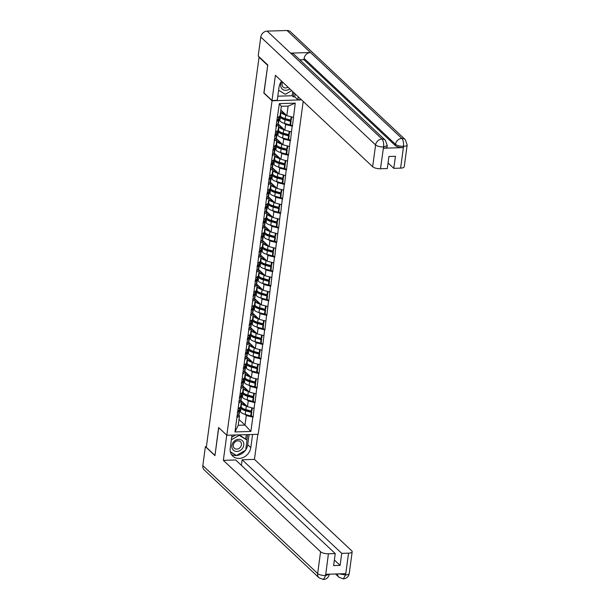 <?xml version="1.0" encoding="UTF-8"?>
<svg xmlns="http://www.w3.org/2000/svg" width="610" height="610" viewBox="0 0 610 610"><rect width="100%" height="100%" fill="white"/><g stroke="black" fill="none" stroke-linecap="round" stroke-linejoin="round"><path stroke-width="0.91" d="M267.737 65.27L263.84 93.071L272.045 100.78L226.821 435.258L258.198 434.289L303.2 101.443M272.045 100.78L301.531 99.872M280.844 110.036L286.83 115.664L288.118 106.102L295.278 103.128L279.357 103.624L275.964 126.712L278.861 124.73L277.863 123.8M295.278 103.128L292.426 126.209L290.635 124.524M284.382 123.35L285.625 124.524L292.426 126.209M292.152 126.217L290.459 140.757L288.667 139.072M282.415 137.906L283.658 139.072L290.459 140.757M290.185 140.765L288.492 155.306L286.7 153.621M280.447 152.454L281.69 153.621L288.492 155.306M288.217 155.321L286.525 169.862L284.733 168.177M278.48 167.003L279.723 168.177L286.525 169.862M286.25 169.87L284.557 184.411L282.765 182.725M276.513 181.551L277.756 182.725L284.557 184.411M284.283 184.418L282.59 198.959L280.798 197.274M274.546 196.107L275.789 197.274L282.59 198.959M282.316 198.967L280.623 213.508L278.831 211.822L279.342 208.216L278.739 208.62L278.252 212.211L278.861 211.807M272.579 210.656L273.821 211.822L280.623 213.508M280.348 213.523L278.656 228.064L276.864 226.379M270.611 225.204L271.854 226.379L278.656 228.064M278.381 228.071L276.688 242.612L274.896 240.927M268.644 239.76L269.887 240.927L276.688 242.612M276.414 242.62L274.721 257.161L272.929 255.476M266.677 254.309L267.92 255.476L274.721 257.161M274.447 257.168L272.754 271.709L270.962 270.024M264.709 268.858L265.952 270.024L272.754 271.709M272.479 271.724L270.787 286.265L268.995 284.58L269.506 280.974L268.903 281.378L268.415 284.969L269.025 284.565M262.742 283.406L263.985 284.58L270.787 286.265M270.512 286.273L268.819 300.814L267.027 299.129M260.775 297.962L262.018 299.129L268.819 300.814M268.545 300.821L266.852 315.362L265.06 313.677M258.808 312.511L260.051 313.677L266.852 315.362M266.578 315.37L264.885 329.918L263.093 328.233M256.84 327.059L258.083 328.226L264.885 329.918M264.61 329.926L262.918 344.467L261.126 342.782M254.873 341.608L256.116 342.782L262.918 344.467M262.643 344.475L260.95 359.015L259.159 357.33M252.906 356.164L254.149 357.33L260.95 359.015M260.676 359.023L258.983 373.564L257.191 371.879M250.939 370.712L252.182 371.879L258.983 373.564M258.709 373.572L257.016 388.12L255.224 386.435M248.971 385.261L250.214 386.427L257.016 388.12M256.741 388.128L255.049 402.669L253.257 400.983M247.004 399.809L248.247 400.983L255.049 402.669M254.774 402.676L253.081 417.217L251.289 415.532M245.037 414.365L246.28 415.532L253.081 417.217M252.807 417.225L250.885 431.453L234.964 431.941L236.893 417.713L239.509 415.738L238.518 414.808M276.238 126.705L236.893 417.713M277.954 123.723L284.862 130.212L285.625 124.524M278.861 124.73L278.091 130.418L275.468 132.393M284.862 130.212L291.389 131.905M275.987 138.272L282.895 144.761L283.658 139.072M274.271 141.253L276.894 139.278L275.895 138.348M276.894 139.278L276.124 144.966L273.501 146.949M282.895 144.761L289.422 146.453M274.02 152.82L280.928 159.309L281.69 153.621M272.304 155.809L274.927 153.834L273.928 152.897M274.927 153.834L274.157 159.523L271.534 161.498M280.928 159.309L287.455 161.009M272.052 167.369L278.961 173.865L279.723 168.177M270.337 170.358L272.96 168.383L271.961 167.445M272.96 168.383L272.19 174.071L269.567 176.046M278.961 173.865L285.488 175.558M270.085 181.925L276.993 188.414L277.756 182.725M268.369 184.906L270.985 182.931L269.994 182.001M270.985 182.931L270.222 188.62L267.599 190.594M276.993 188.414L283.52 190.106M268.118 196.473L275.026 202.962L275.789 197.274M266.402 199.455L269.018 197.48L268.026 196.55M269.018 197.48L268.255 203.176L265.632 205.151M275.026 202.962L281.553 204.655M266.151 211.022L273.059 217.511L273.821 211.822M264.435 214.011L267.05 212.036L266.059 211.098M267.05 212.036L266.288 217.724L263.665 219.699M273.059 217.511L279.586 219.211M264.183 225.578L271.084 232.067L271.854 226.379M262.468 228.559L265.083 226.585L264.092 225.647M265.083 226.585L264.321 232.273L261.698 234.248M271.084 232.067L277.619 233.76M262.216 240.126L269.117 246.615L269.887 240.927M260.5 243.108L263.116 241.133L262.125 240.203M263.116 241.133L262.353 246.821L259.73 248.796M269.117 246.615L275.651 248.308M260.249 254.675L267.149 261.164L267.92 255.476M258.533 257.664L261.149 255.681L260.157 254.751M261.149 255.681L260.386 261.377L257.763 263.352M267.149 261.164L273.684 262.864M258.282 269.223L265.182 275.72L265.952 270.024M256.566 272.212L259.181 270.238L258.19 269.3M259.181 270.238L258.419 275.926L255.796 277.901M265.182 275.72L271.717 277.413M256.314 283.78L263.215 290.268L263.985 284.58M254.599 286.761L257.214 284.786L256.223 283.848M257.214 284.786L256.452 290.474L253.829 292.449M263.215 290.268L269.75 291.961M254.347 298.328L261.248 304.817L262.018 299.129M252.631 301.31L255.247 299.335L254.256 298.404M255.247 299.335L254.484 305.023L251.861 306.998M261.248 304.817L267.782 306.51M252.38 312.877L259.281 319.365L260.051 313.677M250.664 315.866L253.28 313.883L252.288 312.953M253.28 313.883L252.517 319.579L249.894 321.554M259.281 319.365L265.808 321.066M250.413 327.425L257.313 333.922L258.083 328.226M248.697 330.414L251.312 328.439L250.321 327.501M251.312 328.439L250.55 334.127L247.927 336.102M257.313 333.922L263.84 335.614M248.445 341.981L255.346 348.47L256.116 342.782M246.73 344.963L249.345 342.988L248.354 342.058M249.345 342.988L248.583 348.676L245.96 350.651M255.346 348.47L261.873 350.163M246.478 356.53L253.379 363.019L254.149 357.33M244.762 359.511L247.378 357.536L246.387 356.606M247.378 357.536L246.615 363.224L243.992 365.207M253.379 363.019L259.906 364.711M244.511 371.078L251.412 377.567L252.182 371.879M242.795 374.067L245.411 372.085L244.419 371.154M245.411 372.085L244.648 377.781L242.025 379.755M251.412 377.567L257.938 379.267M242.544 385.627L249.444 392.123L250.214 386.427M240.828 388.616L243.443 386.641L242.452 385.703M243.443 386.641L242.681 392.329L240.058 394.304M249.444 392.123L255.971 393.816M240.576 400.183L247.477 406.672L248.247 400.983M238.861 403.164L241.476 401.189L240.485 400.259M241.476 401.189L240.706 406.878L238.091 408.853M247.477 406.672L254.004 408.364M239.006 419.474L244.991 425.094L246.28 415.532M239.509 415.738L238.22 425.3L244.991 425.094L250.885 431.453M234.964 431.941L238.22 425.3M226.821 435.258L218.616 427.549L214.994 455.342M214.857 455.342L206.31 447.305L259.044 57.241L267.599 65.278M259.509 57.226L259.044 57.241M288.118 106.102L281.347 106.308L280.059 115.87L277.436 117.844M286.83 115.664L293.357 117.356M279.357 103.624L281.347 106.308M245.632 410.21L244.541 409.188M247.599 395.661L246.509 394.639M249.566 381.113L248.476 380.091M251.533 366.564L250.443 365.542M253.501 352.008L252.41 350.986M255.468 337.46L254.378 336.438M257.435 322.911L256.345 321.889M259.402 308.363L258.312 307.341M261.37 293.806L260.279 292.785M263.337 279.258L262.247 278.236M265.304 264.709L264.214 263.688M267.271 250.153L266.181 249.132M269.239 235.605L268.148 234.583M271.206 221.056L270.116 220.035M273.173 206.508L272.083 205.486M275.14 191.952L274.05 190.93M277.108 177.403L276.017 176.381M279.075 162.855L277.985 161.833M281.042 148.306L279.952 147.284M283.01 133.75L281.919 132.728M284.977 119.202L283.886 118.18M240.805 406.161L241.148 406.908A8.22 2.837 7.7 0 0 241.69 407.625A8.22 2.837 7.7 0 0 245.876 409.615L251.358 411.117L251.808 407.793M241.293 402.57L241.629 403.317A8.22 2.837 7.7 0 0 242.178 404.033A8.22 2.837 7.7 0 0 246.364 406.024L246.966 406.184M242.437 401.929L243.1 403.408A6.718 2.318 7.7 0 0 243.55 403.995A6.718 2.318 7.7 0 0 246.059 405.337M239.692 409.943L240.492 411.712A8.22 2.837 7.7 0 0 241.041 412.429A8.22 2.837 7.7 0 0 245.228 414.419L250.71 415.921L251.198 412.329L251.8 411.925L246.318 410.423A6.718 2.318 7.7 0 1 242.894 408.791A6.718 2.318 7.7 0 1 242.452 408.212L242.452 408.212M240.492 407.045L240.981 408.12A8.22 2.837 7.7 0 0 241.522 408.837A8.22 2.837 7.7 0 0 245.716 410.827L251.198 412.329M239.7 410.248L239.212 413.839A8.22 2.837 -172.3 0 1 238.739 414.617L239.227 411.026A8.22 2.837 7.7 0 0 239.7 410.248A8.22 2.837 7.7 0 0 239.593 409.615M239.227 411.026L237.298 412.673M238.739 414.617L236.81 416.264M250.71 415.921L251.312 415.517L251.8 411.925M251.358 411.117L251.968 410.713L252.342 407.93M237.465 411.46L239.394 409.813A8.22 2.837 7.7 0 0 239.867 409.036L240.096 407.343M242.772 391.612L243.115 392.36A8.22 2.837 7.7 0 0 243.657 393.076A8.22 2.837 7.7 0 0 247.843 395.059L253.325 396.569L253.775 393.244M243.26 388.021L243.596 388.768A8.22 2.837 7.7 0 0 244.145 389.485A8.22 2.837 7.7 0 0 248.331 391.467L248.933 391.635M244.404 387.38L245.067 388.86A6.718 2.318 7.7 0 0 245.517 389.439A6.718 2.318 7.7 0 0 248.026 390.781M241.659 395.387L242.46 397.163A8.22 2.837 7.7 0 0 243.009 397.88A8.22 2.837 7.7 0 0 247.195 399.863L252.677 401.372L253.165 397.781L253.768 397.377L248.285 395.867A6.718 2.318 7.7 0 1 244.862 394.243A6.718 2.318 7.7 0 1 244.419 393.663L244.419 393.648M242.46 392.489L242.948 393.572A8.22 2.837 7.7 0 0 243.489 394.289A8.22 2.837 7.7 0 0 247.683 396.271L253.165 397.781M241.667 395.692L241.179 399.283A8.22 2.837 -172.3 0 1 240.706 400.068L241.194 396.477A8.22 2.837 7.7 0 0 241.667 395.692A8.22 2.837 7.7 0 0 241.56 395.066M241.194 396.477L239.265 398.124M240.706 400.068L238.777 401.716M252.677 401.372L253.28 400.968L253.768 397.377M253.325 396.569L253.935 396.164L254.309 393.381M239.433 396.912L241.362 395.265A8.22 2.837 7.7 0 0 241.834 394.479L242.063 392.794M244.74 377.056L245.083 377.811A8.22 2.837 7.7 0 0 245.624 378.52A8.22 2.837 7.7 0 0 249.81 380.51L255.293 382.02L255.742 378.696M245.228 373.472L245.563 374.22A8.22 2.837 7.7 0 0 246.112 374.937A8.22 2.837 7.7 0 0 250.298 376.919L250.901 377.087M246.371 372.824L247.035 374.304A6.718 2.318 7.7 0 0 247.485 374.891A6.718 2.318 7.7 0 0 249.993 376.233M243.626 380.838L244.427 382.615A8.22 2.837 7.7 0 0 244.976 383.324A8.22 2.837 7.7 0 0 249.162 385.314L254.644 386.824L255.132 383.233L255.735 382.821L250.252 381.319A6.718 2.318 7.7 0 1 246.829 379.694A6.718 2.318 7.7 0 1 246.387 379.107L246.387 379.107M244.427 377.941L244.915 379.023A8.22 2.837 7.7 0 0 245.456 379.733A8.22 2.837 7.7 0 0 249.65 381.723L255.132 383.233M243.634 381.143L243.146 384.735A8.22 2.837 -172.3 0 1 242.673 385.512L243.161 381.921A8.22 2.837 7.7 0 0 243.634 381.143A8.22 2.837 7.7 0 0 243.527 380.51M243.161 381.921L241.232 383.568M242.673 385.512L240.744 387.159M254.644 386.824L255.247 386.412L255.735 382.821M255.293 382.02L255.903 381.608L256.276 378.833M241.4 382.356L243.329 380.709A8.22 2.837 7.7 0 0 243.802 379.931L244.03 378.246M246.707 362.508L247.05 363.255A8.22 2.837 7.7 0 0 247.591 363.972A8.22 2.837 7.7 0 0 251.777 365.962L257.26 367.464L257.71 364.147M247.195 358.916L247.53 359.671A8.22 2.837 7.7 0 0 248.079 360.38A8.22 2.837 7.7 0 0 252.265 362.37L252.868 362.538M248.339 358.276L249.002 359.755A6.718 2.318 7.7 0 0 249.452 360.342A6.718 2.318 7.7 0 0 251.96 361.684M245.594 366.29L246.394 368.059A8.22 2.837 7.7 0 0 246.943 368.775A8.22 2.837 7.7 0 0 251.129 370.766L256.612 372.268L257.1 368.676L257.702 368.272L252.22 366.77A6.718 2.318 7.7 0 1 248.796 365.146A6.718 2.318 7.7 0 1 248.354 364.559L248.354 364.559M246.394 363.392L246.882 364.467A8.22 2.837 7.7 0 0 247.424 365.184A8.22 2.837 7.7 0 0 251.617 367.174L257.1 368.676M245.601 366.595L245.113 370.186A8.22 2.837 -172.3 0 1 244.64 370.964L245.129 367.373A8.22 2.837 7.7 0 0 245.601 366.595A8.22 2.837 7.7 0 0 245.494 365.962M245.129 367.373L243.199 369.019M244.64 370.964L242.711 372.611M256.612 372.268L257.222 371.864L257.702 368.272M257.26 367.464L257.87 367.06L258.243 364.284M243.367 367.807L245.296 366.16A8.22 2.837 7.7 0 0 245.769 365.382L245.998 363.69M248.674 347.959L249.017 348.706A8.22 2.837 7.7 0 0 249.559 349.423A8.22 2.837 7.7 0 0 253.745 351.413L259.227 352.915L259.677 349.591M249.162 344.368L249.498 345.115A8.22 2.837 7.7 0 0 250.047 345.832A8.22 2.837 7.7 0 0 254.233 347.822L254.835 347.982M250.306 343.727L250.969 345.207A6.718 2.318 7.7 0 0 251.419 345.786A6.718 2.318 7.7 0 0 253.928 347.136M247.561 351.741L248.362 353.51A8.22 2.837 7.7 0 0 248.91 354.227A8.22 2.837 7.7 0 0 253.097 356.217L258.579 357.719L259.067 354.128L259.669 353.724L254.187 352.214A6.718 2.318 7.7 0 1 250.763 350.59A6.718 2.318 7.7 0 1 250.321 350.01L250.321 350.003M248.362 348.844L248.85 349.919A8.22 2.837 7.7 0 0 249.391 350.636A8.22 2.837 7.7 0 0 253.585 352.626L259.067 354.128M247.569 352.046L247.081 355.638A8.22 2.837 -172.3 0 1 246.608 356.415L247.096 352.824A8.22 2.837 7.7 0 0 247.569 352.046A8.22 2.837 7.7 0 0 247.462 351.413M247.096 352.824L245.167 354.471M246.608 356.415L244.679 358.062M258.579 357.719L259.189 357.315L259.669 353.724M259.227 352.915L259.837 352.511L260.211 349.728M245.334 353.259L247.263 351.612A8.22 2.837 7.7 0 0 247.736 350.834L247.965 349.141M250.641 333.411L250.984 334.158A8.22 2.837 7.7 0 0 251.526 334.875A8.22 2.837 7.7 0 0 255.712 336.857L261.194 338.367L261.644 335.042M251.129 329.819L251.465 330.567A8.22 2.837 7.7 0 0 252.014 331.283A8.22 2.837 7.7 0 0 256.2 333.266L256.802 333.434M252.273 329.179L252.936 330.658A6.718 2.318 7.7 0 0 253.386 331.238A6.718 2.318 7.7 0 0 255.895 332.58M249.528 337.185L250.336 338.962A8.22 2.837 7.7 0 0 250.878 339.678A8.22 2.837 7.7 0 0 255.064 341.661L260.546 343.171L261.034 339.579L261.637 339.175L256.154 337.665A6.718 2.318 7.7 0 1 252.731 336.041A6.718 2.318 7.7 0 1 252.288 335.462L252.288 335.462M250.329 334.288L250.817 335.37A8.22 2.837 7.7 0 0 251.358 336.087A8.22 2.837 7.7 0 0 255.552 338.07L261.034 339.579M249.536 337.49L249.048 341.081A8.22 2.837 -172.3 0 1 248.575 341.867L249.063 338.275A8.22 2.837 7.7 0 0 249.536 337.49A8.22 2.837 7.7 0 0 249.429 336.857M249.063 338.275L247.134 339.923M248.575 341.867L246.646 343.514M260.546 343.171L261.156 342.767L261.637 339.175M261.194 338.367L261.804 337.963L262.178 335.18M247.302 338.71L249.231 337.063A8.22 2.837 7.7 0 0 249.703 336.278L249.932 334.593M242.559 448.266A6.519 5.505 133.2 0 0 241.499 440.054A6.519 5.505 133.2 0 0 233.073 442.524A6.519 5.505 133.2 0 0 234.133 450.737A6.519 5.505 133.2 0 0 242.559 448.266M240.599 446.924A4.461 3.774 133.2 0 0 240.409 441.709A4.461 3.774 133.2 0 0 234.11 442.997A4.461 3.774 133.2 0 0 234.301 448.213A4.461 3.774 133.2 0 0 240.599 446.924M231.708 437.248L235.651 434.983M239.295 434.869L247.05 440.1L245.693 450.165L236.459 455.464L230.344 451.758M231.358 439.81L239.181 435.326L247.05 440.1M238.716 434.892L239.181 435.326M291.702 90.631L285.282 94.314L278.617 90.272M281.881 81.404A6.519 5.505 133.2 0 0 282.186 88.991A6.519 5.505 133.2 0 0 289.773 88.824M282.72 82.19A4.461 3.774 133.2 0 0 283.131 87.062A4.461 3.774 133.2 0 0 288.012 87.169M231.998 435.098L230.222 448.243A11.277 9.531 133.2 0 0 232.784 456.15A11.277 9.531 133.2 0 0 243.558 457.309A11.277 9.531 133.2 0 0 250.802 447.61L252.586 434.465M226.745 435.189L223.344 460.344L235.651 459.963L335.241 553.567L328.424 553.773L325.565 575.688L325.877 574.284L345.55 573.682L345.611 574.933L348.554 553.156A6.016 2.074 7.7 0 0 352.176 551.76A6.016 2.074 7.7 0 0 351.703 550.784L254.454 459.391L242.147 459.765L241.392 465.361M257.839 434.305L254.454 459.391M223.344 460.344L320.593 551.737A6.016 2.074 7.7 0 0 328.424 553.773M325.709 575.543L329.324 574.178C328.676 577.342 326.716 579.126 323.452 579.5L319.053 577.838L204.228 469.929A6.169 5.215 -46.8 0 1 202.825 465.605L205.387 446.627L206.401 446.596M335.241 553.567L333.617 565.6L340.113 565.394L341.737 553.361L348.554 553.156M341.737 553.361L242.147 459.765M205.387 446.627L214.956 455.617L218.738 427.663M340.113 565.394L334.371 560.003M231.434 454.496A11.277 9.531 133.2 0 0 245.388 450.34M245.731 449.852A11.277 9.531 133.2 0 0 247.721 444.713L250.802 447.61M249.093 434.572L247.721 444.713M246.905 439.955L247.629 434.617M230.405 452.018L236.207 455.312M245.731 438.857L246.303 434.655M235.361 454.801L236.024 455.418M323.452 579.5L325.557 575.695M337.498 573.926A6.169 5.215 -46.8 0 0 338.954 577.228L343.3 578.89L345.451 575.077M281.614 81.153A11.277 9.531 133.2 0 0 279.052 87.093L277.26 100.337L271.999 100.498L275.4 75.312L372.649 166.713L375.6 144.936L260.775 37.019L258.205 55.998L267.775 64.995L263.993 92.972L271.999 100.498M298.237 96.776L297.84 99.704L301.241 99.598M277.817 96.189L292.121 95.747L293.296 96.853L294.76 96.807L297.84 99.704M400.61 168.124L403.553 146.347A6.016 2.074 -172.3 0 0 407.175 144.951L404.232 166.728A6.016 2.074 -172.3 0 1 400.61 168.124L393.793 168.337L388.059 162.939M260.775 37.019A6.169 5.215 -46.8 0 1 267.172 31.11L290.604 53.131A6.169 5.215 -46.8 0 1 294.012 54.374L385.398 140.269A6.169 5.215 -46.8 0 0 381.997 139.027C383.354 140.689 383.881 143.289 383.583 146.819L380.487 168.749A6.016 2.074 -172.3 0 1 372.649 166.713M383.484 148.215L383.659 146.957L387.274 145.561L387.106 146.819A6.016 2.074 -172.3 0 1 383.484 148.215L403.157 147.612A6.016 2.074 -172.3 0 1 395.326 145.576L303.933 59.688L304.108 58.43A6.169 5.215 -46.8 0 1 310.459 52.521L287.028 30.5L267.172 31.11M287.028 30.5A6.169 5.215 -46.8 0 1 290.474 31.743L405.299 139.652A6.169 5.215 -46.8 0 0 401.853 138.417C403.21 140.087 403.751 142.687 403.484 146.202L403.157 147.612M395.326 145.576L395.493 144.318A6.169 5.215 -46.8 0 1 401.853 138.417L310.459 52.521L290.604 53.131L381.997 139.027A6.169 5.215 -46.8 0 0 375.6 144.936A6.016 2.074 7.7 0 0 383.431 146.964M393.793 168.337L395.425 156.305L388.928 156.503L387.297 168.535L380.487 168.749M303.933 59.688L299.8 59.818M295.156 93.879L294.76 96.807M293.296 96.853L293.86 92.667M292.121 95.747L292.686 91.561M304.108 58.43L395.493 144.318C397.156 145.607 399.763 146.286 403.324 146.354M252.609 318.855L252.952 319.61A8.22 2.837 7.7 0 0 253.493 320.319A8.22 2.837 7.7 0 0 257.679 322.309L263.162 323.818L263.611 320.494M253.097 315.263L253.432 316.018A8.22 2.837 7.7 0 0 253.981 316.727A8.22 2.837 7.7 0 0 258.167 318.717L258.77 318.885M254.24 314.623L254.904 316.102A6.718 2.318 7.7 0 0 255.354 316.689A6.718 2.318 7.7 0 0 257.862 318.031M251.495 322.637L252.304 324.413A8.22 2.837 7.7 0 0 252.845 325.122A8.22 2.837 7.7 0 0 257.031 327.112L262.513 328.622L263.002 325.031L263.604 324.619L258.121 323.117A6.718 2.318 7.7 0 1 254.698 321.493A6.718 2.318 7.7 0 1 254.256 320.906L254.256 320.906M252.296 319.739L252.784 320.822A8.22 2.837 7.7 0 0 253.325 321.531A8.22 2.837 7.7 0 0 257.519 323.521L263.002 325.031M251.503 322.942L251.015 326.533A8.22 2.837 -172.3 0 1 250.542 327.311L251.03 323.719A8.22 2.837 7.7 0 0 251.503 322.942A8.22 2.837 7.7 0 0 251.396 322.309M251.03 323.719L249.101 325.366M250.542 327.311L248.621 328.958M262.513 328.622L263.123 328.21L263.604 324.619M263.162 323.818L263.772 323.407L264.145 320.631M249.269 324.154L251.198 322.507A8.22 2.837 7.7 0 0 251.671 321.729L251.899 320.044M254.576 304.306L254.919 305.053A8.22 2.837 7.7 0 0 255.46 305.77A8.22 2.837 7.7 0 0 259.646 307.76L265.129 309.262L265.579 305.938M255.064 300.715L255.399 301.462A8.22 2.837 7.7 0 0 255.948 302.179A8.22 2.837 7.7 0 0 260.135 304.169L260.737 304.337M256.208 300.074L256.871 301.553A6.718 2.318 7.7 0 0 257.321 302.141A6.718 2.318 7.7 0 0 259.829 303.483M253.463 308.088L254.271 309.857A8.22 2.837 7.7 0 0 254.812 310.574A8.22 2.837 7.7 0 0 258.998 312.564L264.481 314.066L264.969 310.475L265.571 310.071L260.089 308.568A6.718 2.318 7.7 0 1 256.665 306.944A6.718 2.318 7.7 0 1 256.223 306.357L256.223 306.35M254.263 305.191L254.751 306.266A8.22 2.837 7.7 0 0 255.293 306.983A8.22 2.837 7.7 0 0 259.486 308.973L264.969 310.475M253.47 308.393L252.99 311.985A8.22 2.837 -172.3 0 1 252.51 312.762L252.998 309.171A8.22 2.837 7.7 0 0 253.47 308.393A8.22 2.837 7.7 0 0 253.363 307.76M252.998 309.171L251.068 310.818M252.51 312.762L250.588 314.409M264.481 314.066L265.091 313.662L265.571 310.071M265.129 309.262L265.739 308.858L266.113 306.083M251.236 309.606L253.165 307.958A8.22 2.837 7.7 0 0 253.638 307.181L253.867 305.488M256.543 289.758L256.886 290.505A8.22 2.837 7.7 0 0 257.428 291.222A8.22 2.837 7.7 0 0 261.614 293.212L267.096 294.714L267.546 291.389M257.031 286.166L257.367 286.913A8.22 2.837 7.7 0 0 257.916 287.63A8.22 2.837 7.7 0 0 262.102 289.62L262.704 289.781M258.175 285.526L258.838 287.005A6.718 2.318 7.7 0 0 259.288 287.584A6.718 2.318 7.7 0 0 261.797 288.934M255.43 293.54L256.238 295.309A8.22 2.837 7.7 0 0 256.779 296.025A8.22 2.837 7.7 0 0 260.966 298.015L266.448 299.518L266.936 295.926L267.538 295.522L262.056 294.012A6.718 2.318 7.7 0 1 258.632 292.388A6.718 2.318 7.7 0 1 258.19 291.809L258.19 291.809M256.231 290.635L256.719 291.717A8.22 2.837 7.7 0 0 257.26 292.434A8.22 2.837 7.7 0 0 261.454 294.424L266.936 295.926M255.437 293.845L254.957 297.436A8.22 2.837 -172.3 0 1 254.477 298.214L254.965 294.622A8.22 2.837 7.7 0 0 255.437 293.845A8.22 2.837 7.7 0 0 255.331 293.212M254.965 294.622L253.036 296.269M254.477 298.214L252.555 299.861M266.448 299.518L267.058 299.113L267.538 295.522M267.096 294.714L267.706 294.31L268.08 291.527M253.203 295.057L255.132 293.41A8.22 2.837 7.7 0 0 255.605 292.632L255.834 290.94M258.51 275.209L258.853 275.956A8.22 2.837 7.7 0 0 259.395 276.673A8.22 2.837 7.7 0 0 263.581 278.656L269.063 280.165L269.513 276.841M258.998 271.618L259.334 272.365A8.22 2.837 7.7 0 0 259.883 273.082A8.22 2.837 7.7 0 0 264.069 275.064L264.671 275.232M260.142 270.977L260.805 272.457A6.718 2.318 7.7 0 0 261.255 273.036A6.718 2.318 7.7 0 0 263.764 274.378M257.397 278.983L258.205 280.76A8.22 2.837 7.7 0 0 258.747 281.477A8.22 2.837 7.7 0 0 262.933 283.459L268.415 284.969M258.198 276.086L258.686 277.169A8.22 2.837 7.7 0 0 259.227 277.885A8.22 2.837 7.7 0 0 263.421 279.868L268.903 281.378M260.157 277.245L260.157 277.26A6.718 2.318 7.7 0 0 260.6 277.84A6.718 2.318 7.7 0 0 264.023 279.464L269.506 280.974M257.405 279.288L256.924 282.88A8.22 2.837 -172.3 0 1 256.444 283.658L256.932 280.074A8.22 2.837 7.7 0 0 257.405 279.288A8.22 2.837 7.7 0 0 257.298 278.656M256.932 280.074L255.003 281.721M256.444 283.658L254.523 285.312M269.063 280.165L269.673 279.761L270.047 276.978M255.171 280.508L257.1 278.854A8.22 2.837 7.7 0 0 257.572 278.076L257.801 276.391M260.478 260.653L260.821 261.408A8.22 2.837 7.7 0 0 261.362 262.117A8.22 2.837 7.7 0 0 265.548 264.107L271.031 265.617L271.481 262.292M260.966 257.062L261.301 257.816A8.22 2.837 7.7 0 0 261.85 258.526A8.22 2.837 7.7 0 0 266.036 260.516L266.639 260.683M262.109 256.421L262.773 257.9A6.718 2.318 7.7 0 0 263.223 258.488A6.718 2.318 7.7 0 0 265.731 259.829M259.364 264.435L260.173 266.212A8.22 2.837 7.7 0 0 260.714 266.921A8.22 2.837 7.7 0 0 264.9 268.911L270.382 270.413L270.87 266.829L271.473 266.417L265.99 264.915A6.718 2.318 7.7 0 1 262.567 263.291A6.718 2.318 7.7 0 1 262.125 262.704L262.125 262.696M260.165 261.537L260.653 262.62A8.22 2.837 7.7 0 0 261.194 263.329A8.22 2.837 7.7 0 0 265.388 265.319L270.87 266.829M259.372 264.74L258.892 268.331A8.22 2.837 -172.3 0 1 258.411 269.109L258.899 265.518A8.22 2.837 7.7 0 0 259.372 264.74A8.22 2.837 7.7 0 0 259.265 264.107M258.899 265.518L256.97 267.165M258.411 269.109L256.49 270.756M270.382 270.413L270.992 270.009L271.473 266.417M271.031 265.617L271.641 265.205L272.014 262.43M257.138 265.952L259.067 264.305A8.22 2.837 7.7 0 0 259.54 263.528L259.769 261.842M262.445 246.104L262.788 246.852A8.22 2.837 7.7 0 0 263.329 247.569A8.22 2.837 7.7 0 0 267.515 249.559L272.998 251.061L273.448 247.736M262.933 242.513L263.268 243.26A8.22 2.837 7.7 0 0 263.817 243.977A8.22 2.837 7.7 0 0 268.003 245.967L268.606 246.135M264.077 241.873L264.74 243.352A6.718 2.318 7.7 0 0 265.19 243.939A6.718 2.318 7.7 0 0 267.698 245.281M261.332 249.887L262.14 251.655A8.22 2.837 7.7 0 0 262.681 252.372A8.22 2.837 7.7 0 0 266.867 254.362L272.35 255.864L272.838 252.273L273.44 251.869L267.958 250.367A6.718 2.318 7.7 0 1 264.534 248.743A6.718 2.318 7.7 0 1 264.092 248.156L264.092 248.156M262.132 246.989L262.62 248.064A8.22 2.837 7.7 0 0 263.162 248.781A8.22 2.837 7.7 0 0 267.355 250.771L272.838 252.273M261.339 250.191L260.859 253.783A8.22 2.837 -172.3 0 1 260.378 254.561L260.866 250.969A8.22 2.837 7.7 0 0 261.339 250.191A8.22 2.837 7.7 0 0 261.233 249.559M260.866 250.969L258.937 252.616M260.378 254.561L258.457 256.208M272.35 255.864L272.96 255.46L273.44 251.869M272.998 251.061L273.608 250.657L273.981 247.881M259.105 251.404L261.034 249.757A8.22 2.837 7.7 0 0 261.507 248.979L261.736 247.286M264.412 231.556L264.755 232.303A8.22 2.837 7.7 0 0 265.297 233.02A8.22 2.837 7.7 0 0 269.483 235.01L274.965 236.512L275.415 233.188M264.9 227.965L265.236 228.712A8.22 2.837 7.7 0 0 265.785 229.429A8.22 2.837 7.7 0 0 269.971 231.419L270.573 231.579M266.044 227.324L266.707 228.803A6.718 2.318 7.7 0 0 267.157 229.383A6.718 2.318 7.7 0 0 269.666 230.733M263.299 235.338L264.107 237.107A8.22 2.837 7.7 0 0 264.648 237.824A8.22 2.837 7.7 0 0 268.835 239.814L274.317 241.316L274.805 237.725L275.407 237.32L269.925 235.811A6.718 2.318 7.7 0 1 266.501 234.187A6.718 2.318 7.7 0 1 266.059 233.607L266.059 233.607M264.099 232.433L264.587 233.516A8.22 2.837 7.7 0 0 265.129 234.232A8.22 2.837 7.7 0 0 269.323 236.222L274.805 237.725M263.306 235.643L262.826 239.234A8.22 2.837 -172.3 0 1 262.346 240.012L262.834 236.421A8.22 2.837 7.7 0 0 263.306 235.643A8.22 2.837 7.7 0 0 263.2 235.01M262.834 236.421L260.905 238.068M262.346 240.012L260.424 241.659M274.317 241.316L274.927 240.912L275.407 237.32M274.965 236.512L275.575 236.108L275.949 233.325M261.072 236.855L263.002 235.208A8.22 2.837 7.7 0 0 263.474 234.431L263.703 232.738M266.379 217.007L266.722 217.755A8.22 2.837 7.7 0 0 267.264 218.471A8.22 2.837 7.7 0 0 271.45 220.454L276.932 221.964L277.382 218.639M266.867 213.416L267.203 214.163A8.22 2.837 7.7 0 0 267.752 214.88A8.22 2.837 7.7 0 0 271.938 216.863L272.54 217.03M268.011 212.776L268.674 214.247A6.718 2.318 7.7 0 0 269.124 214.834A6.718 2.318 7.7 0 0 271.633 216.176M265.266 220.782L266.074 222.558A8.22 2.837 7.7 0 0 266.616 223.275A8.22 2.837 7.7 0 0 270.802 225.258L276.284 226.767L276.772 223.176L277.375 222.772L271.892 221.262A6.718 2.318 7.7 0 1 268.469 219.638A6.718 2.318 7.7 0 1 268.026 219.051L268.026 219.043M266.067 217.884L266.555 218.967A8.22 2.837 7.7 0 0 267.096 219.684A8.22 2.837 7.7 0 0 271.29 221.666L276.772 223.176M265.274 221.087L264.793 224.678A8.22 2.837 -172.3 0 1 264.313 225.456L264.801 221.865A8.22 2.837 7.7 0 0 265.274 221.087A8.22 2.837 7.7 0 0 265.167 220.454M264.801 221.865L262.872 223.519M264.313 225.456L262.392 227.103M276.284 226.767L276.894 226.356L277.375 222.772M276.932 221.964L277.542 221.552L277.916 218.776M263.04 222.307L264.969 220.652A8.22 2.837 7.7 0 0 265.441 219.874L265.67 218.189M268.347 202.451L268.69 203.206A8.22 2.837 7.7 0 0 269.231 203.915A8.22 2.837 7.7 0 0 273.417 205.906L278.9 207.408L279.349 204.091M268.835 198.86L269.17 199.615A8.22 2.837 7.7 0 0 269.719 200.324A8.22 2.837 7.7 0 0 273.905 202.314L274.508 202.482M269.978 198.219L270.642 199.699A6.718 2.318 7.7 0 0 271.092 200.286A6.718 2.318 7.7 0 0 273.6 201.628M267.233 206.233L268.042 208.01A8.22 2.837 7.7 0 0 268.583 208.719A8.22 2.837 7.7 0 0 272.769 210.709L278.252 212.211M268.034 203.336L268.522 204.419A8.22 2.837 7.7 0 0 269.063 205.128A8.22 2.837 7.7 0 0 273.257 207.118L278.739 208.62M269.994 204.495L269.994 204.502A6.718 2.318 7.7 0 0 270.436 205.09A6.718 2.318 7.7 0 0 273.86 206.714L279.342 208.216M267.241 206.538L266.761 210.13A8.22 2.837 -172.3 0 1 266.28 210.907L266.768 207.316A8.22 2.837 7.7 0 0 267.241 206.538A8.22 2.837 7.7 0 0 267.134 205.906M266.768 207.316L264.839 208.963M266.28 210.907L264.359 212.554M278.9 207.408L279.51 207.004L279.883 204.228M265.007 207.751L266.936 206.104A8.22 2.837 7.7 0 0 267.409 205.326L267.637 203.641M270.314 187.903L270.657 188.65A8.22 2.837 7.7 0 0 271.198 189.367A8.22 2.837 7.7 0 0 275.385 191.357L280.867 192.859L281.317 189.535M270.802 184.311L271.137 185.059A8.22 2.837 7.7 0 0 271.686 185.775A8.22 2.837 7.7 0 0 275.873 187.766L276.475 187.926M271.946 183.671L272.609 185.15A6.718 2.318 7.7 0 0 273.059 185.737A6.718 2.318 7.7 0 0 275.567 187.079M269.201 191.685L270.009 193.454A8.22 2.837 7.7 0 0 270.55 194.171A8.22 2.837 7.7 0 0 274.736 196.161L280.219 197.663L280.707 194.071L281.309 193.667L275.827 192.165A6.718 2.318 7.7 0 1 272.403 190.541A6.718 2.318 7.7 0 1 271.961 189.954L271.961 189.954M270.001 188.787L270.489 189.862A8.22 2.837 7.7 0 0 271.031 190.579A8.22 2.837 7.7 0 0 275.224 192.569L280.707 194.071M269.208 191.99L268.728 195.581A8.22 2.837 -172.3 0 1 268.248 196.359L268.736 192.768A8.22 2.837 7.7 0 0 269.208 191.99A8.22 2.837 7.7 0 0 269.101 191.357M268.736 192.768L266.806 194.415M268.248 196.359L266.326 198.006M280.219 197.663L280.829 197.259L281.309 193.667M280.867 192.859L281.477 192.455L281.85 189.672M266.974 193.202L268.903 191.555A8.22 2.837 7.7 0 0 269.376 190.777L269.605 189.085M272.281 173.354L272.624 174.102A8.22 2.837 7.7 0 0 273.166 174.818A8.22 2.837 7.7 0 0 277.352 176.801L282.834 178.311L283.284 174.986M272.769 169.763L273.105 170.51A8.22 2.837 7.7 0 0 273.654 171.227A8.22 2.837 7.7 0 0 277.84 173.217L278.442 173.377M273.913 169.123L274.576 170.602A6.718 2.318 7.7 0 0 275.026 171.181A6.718 2.318 7.7 0 0 277.535 172.523M271.168 177.129L271.976 178.905A8.22 2.837 7.7 0 0 272.517 179.622A8.22 2.837 7.7 0 0 276.704 181.605L282.186 183.114L282.674 179.523L283.276 179.119L277.794 177.609A6.718 2.318 7.7 0 1 274.37 175.985A6.718 2.318 7.7 0 1 273.928 175.405L273.928 175.405M271.969 174.231L272.457 175.314A8.22 2.837 7.7 0 0 272.998 176.031A8.22 2.837 7.7 0 0 277.192 178.021L282.674 179.523M271.175 177.441L270.695 181.025A8.22 2.837 -172.3 0 1 270.215 181.81L270.703 178.219A8.22 2.837 7.7 0 0 271.175 177.441A8.22 2.837 7.7 0 0 271.069 176.808M270.703 178.219L268.774 179.866M270.215 181.81L268.293 183.457M282.186 183.114L282.796 182.71L283.276 179.119M282.834 178.311L283.444 177.906L283.818 175.123M268.941 178.654L270.87 177.007A8.22 2.837 7.7 0 0 271.343 176.221L271.572 174.536M274.248 158.806L274.591 159.553A8.22 2.837 7.7 0 0 275.133 160.27A8.22 2.837 7.7 0 0 279.319 162.252L284.801 163.762L285.251 160.438M274.736 155.214L275.072 155.962A8.22 2.837 7.7 0 0 275.621 156.678A8.22 2.837 7.7 0 0 279.807 158.661L280.409 158.829M275.88 154.574L276.543 156.046A6.718 2.318 7.7 0 0 276.993 156.633A6.718 2.318 7.7 0 0 279.502 157.975M273.135 162.58L273.943 164.357A8.22 2.837 7.7 0 0 274.485 165.066A8.22 2.837 7.7 0 0 278.671 167.056L284.153 168.566L284.641 164.975L285.244 164.563L279.761 163.061A6.718 2.318 7.7 0 1 276.338 161.436A6.718 2.318 7.7 0 1 275.895 160.849L275.895 160.849M273.936 159.683L274.424 160.766A8.22 2.837 7.7 0 0 274.965 161.482A8.22 2.837 7.7 0 0 279.159 163.465L284.641 164.975M273.143 162.885L272.662 166.477A8.22 2.837 -172.3 0 1 272.182 167.254L272.67 163.663A8.22 2.837 7.7 0 0 273.143 162.885A8.22 2.837 7.7 0 0 273.036 162.252M272.67 163.663L270.741 165.31M272.182 167.254L270.26 168.901M284.153 168.566L284.763 168.154L285.244 164.563M284.801 163.762L285.411 163.35L285.785 160.575M270.909 164.098L272.838 162.451A8.22 2.837 7.7 0 0 273.31 161.673L273.539 159.988M276.216 144.25L276.559 145.005A8.22 2.837 7.7 0 0 277.1 145.714A8.22 2.837 7.7 0 0 281.286 147.704L286.769 149.206L287.219 145.889M276.704 140.658L277.039 141.413A8.22 2.837 7.7 0 0 277.588 142.122A8.22 2.837 7.7 0 0 281.774 144.112L282.377 144.28M277.847 140.018L278.511 141.497A6.718 2.318 7.7 0 0 278.961 142.084A6.718 2.318 7.7 0 0 281.469 143.426M275.11 148.032L275.911 149.801A8.22 2.837 7.7 0 0 276.452 150.517A8.22 2.837 7.7 0 0 280.638 152.508L286.12 154.01L286.608 150.418L287.211 150.014L281.728 148.512A6.718 2.318 7.7 0 1 278.305 146.888A6.718 2.318 7.7 0 1 277.863 146.301L277.863 146.301M275.903 145.134L276.391 146.217A8.22 2.837 7.7 0 0 276.932 146.926A8.22 2.837 7.7 0 0 281.126 148.916L286.608 150.418M275.11 148.337L274.63 151.928A8.22 2.837 -172.3 0 1 274.149 152.706L274.637 149.114A8.22 2.837 7.7 0 0 275.11 148.337A8.22 2.837 7.7 0 0 275.003 147.704M274.637 149.114L272.708 150.761M274.149 152.706L272.228 154.353M286.12 154.01L286.731 153.606L287.211 150.014M286.769 149.206L287.379 148.802L287.752 146.026M272.876 149.549L274.805 147.902A8.22 2.837 7.7 0 0 275.278 147.124L275.506 145.432M278.183 129.701L278.526 130.448A8.22 2.837 7.7 0 0 279.067 131.165A8.22 2.837 7.7 0 0 283.253 133.155L288.736 134.657L289.186 131.333M278.671 126.11L279.006 126.857A8.22 2.837 7.7 0 0 279.555 127.574A8.22 2.837 7.7 0 0 283.741 129.564L284.344 129.724M279.815 125.469L280.478 126.949A6.718 2.318 7.7 0 0 280.928 127.536A6.718 2.318 7.7 0 0 283.437 128.878M277.077 133.483L277.878 135.252A8.22 2.837 7.7 0 0 278.419 135.969A8.22 2.837 7.7 0 0 282.605 137.959L288.088 139.461L288.576 135.87L289.178 135.466L283.696 133.964A6.718 2.318 7.7 0 1 280.272 132.332A6.718 2.318 7.7 0 1 279.83 131.752L279.83 131.752M277.87 130.586L278.358 131.661A8.22 2.837 7.7 0 0 278.9 132.378A8.22 2.837 7.7 0 0 283.093 134.368L288.576 135.87M277.077 133.788L276.597 137.38A8.22 2.837 -172.3 0 1 276.116 138.157L276.604 134.566A8.22 2.837 7.7 0 0 277.077 133.788A8.22 2.837 7.7 0 0 276.971 133.155M276.604 134.566L274.675 136.213M276.116 138.157L274.195 139.804M288.088 139.461L288.698 139.057L289.178 135.466M288.736 134.657L289.346 134.253L289.719 131.47M274.843 135.001L276.772 133.354A8.22 2.837 7.7 0 0 277.245 132.576L277.474 130.883M280.15 115.153L280.493 115.9A8.22 2.837 7.7 0 0 281.035 116.617A8.22 2.837 7.7 0 0 285.221 118.599L290.703 120.109L291.153 116.784M280.638 111.561L280.974 112.309A8.22 2.837 7.7 0 0 281.523 113.025A8.22 2.837 7.7 0 0 285.709 115.008L286.311 115.176M281.782 110.921L282.445 112.4A6.718 2.318 7.7 0 0 282.895 112.98A6.718 2.318 7.7 0 0 285.404 114.322M279.044 118.927L279.845 120.704A8.22 2.837 7.7 0 0 280.387 121.421A8.22 2.837 7.7 0 0 284.573 123.403L290.055 124.913L290.543 121.321L291.145 120.917L285.663 119.407A6.718 2.318 7.7 0 1 282.239 117.783A6.718 2.318 7.7 0 1 281.797 117.204L281.797 117.204M279.837 116.03L280.325 117.112A8.22 2.837 7.7 0 0 280.875 117.829A8.22 2.837 7.7 0 0 285.061 119.812L290.543 121.321M279.044 119.232L278.564 122.823A8.22 2.837 -172.3 0 1 278.084 123.609L278.572 120.017A8.22 2.837 7.7 0 0 279.044 119.232A8.22 2.837 7.7 0 0 278.938 118.607M278.572 120.017L276.643 121.664M278.084 123.609L276.162 125.256M290.055 124.913L290.665 124.509L291.145 120.917M290.703 120.109L291.313 119.705L291.687 116.922M276.81 120.452L278.739 118.805A8.22 2.837 7.7 0 0 279.212 118.02L279.441 116.335M241.148 406.908L241.629 403.317M240.492 411.712L240.981 408.12M245.228 414.419L245.716 410.827M245.876 409.615L246.364 406.024M239.394 409.813L239.684 407.655M243.115 392.36L243.596 388.768M242.46 397.163L242.948 393.572M247.195 399.863L247.683 396.271M247.843 395.059L248.331 391.467M241.362 395.265L241.651 393.099M245.083 377.811L245.563 374.22M244.427 382.615L244.915 379.023M249.162 385.314L249.65 381.723M249.81 380.51L250.298 376.919M243.329 380.709L243.619 378.551M247.05 363.255L247.53 359.671M246.394 368.059L246.882 364.467M251.129 370.766L251.617 367.174M251.777 365.962L252.265 362.37M245.296 366.16L245.586 364.002M249.017 348.706L249.498 345.115M248.362 353.51L248.85 349.919M253.097 356.217L253.585 352.626M253.745 351.413L254.233 347.822M247.263 351.612L247.553 349.454M250.984 334.158L251.465 330.567M250.336 338.962L250.817 335.37M255.064 341.661L255.552 338.07M255.712 336.857L256.2 333.266M249.231 337.063L249.52 334.898M202.825 465.605L317.65 573.522L320.593 551.737M319.053 577.838A6.169 5.215 -46.8 0 1 317.65 573.522A6.016 2.074 7.7 0 0 325.481 575.55M352.176 551.76L349.225 573.537A6.016 2.074 -172.3 0 1 345.611 574.933M339.183 573.88L345.382 574.94M252.952 319.61L253.432 316.018M252.304 324.413L252.784 320.822M257.031 327.112L257.519 323.521M257.679 322.309L258.167 318.717M251.198 322.507L251.488 320.349M254.919 305.053L255.399 301.462M254.271 309.857L254.751 306.266M258.998 312.564L259.486 308.973M259.646 307.76L260.135 304.169M253.165 307.958L253.455 305.801M256.886 290.505L257.367 286.913M256.238 295.309L256.719 291.717M260.966 298.015L261.454 294.424M261.614 293.212L262.102 289.62M255.132 293.41L255.422 291.252M258.853 275.956L259.334 272.365M258.205 280.76L258.686 277.169M262.933 283.459L263.421 279.868M263.581 278.656L264.069 275.064M257.1 278.854L257.389 276.696M260.821 261.408L261.301 257.816M260.173 266.212L260.653 262.62M264.9 268.911L265.388 265.319M265.548 264.107L266.036 260.516M259.067 264.305L259.357 262.147M262.788 246.852L263.268 243.26M262.14 251.655L262.62 248.064M266.867 254.362L267.355 250.771M267.515 249.559L268.003 245.967M261.034 249.757L261.324 247.599M264.755 232.303L265.236 228.712M264.107 237.107L264.587 233.516M268.835 239.814L269.323 236.222M269.483 235.01L269.971 231.419M263.002 235.208L263.291 233.05M266.722 217.755L267.203 214.163M266.074 222.558L266.555 218.967M270.802 225.258L271.29 221.666M271.45 220.454L271.938 216.863M264.969 220.652L265.258 218.494M268.69 203.206L269.17 199.615M268.042 208.01L268.522 204.419M272.769 210.709L273.257 207.118M273.417 205.906L273.905 202.314M266.936 206.104L267.226 203.946M270.657 188.65L271.137 185.059M270.009 193.454L270.489 189.862M274.736 196.161L275.224 192.569M275.385 191.357L275.873 187.766M268.903 191.555L269.193 189.397M272.624 174.102L273.105 170.51M271.976 178.905L272.457 175.314M276.704 181.605L277.192 178.021M277.352 176.801L277.84 173.217M270.87 177.007L271.16 174.841M274.591 159.553L275.072 155.962M273.943 164.357L274.424 160.766M278.671 167.056L279.159 163.465M279.319 162.252L279.807 158.661M272.838 162.451L273.127 160.293M276.559 145.005L277.039 141.413M275.911 149.801L276.391 146.217M280.638 152.508L281.126 148.916M281.286 147.704L281.774 144.112M274.805 147.902L275.095 145.744M278.526 130.448L279.006 126.857M277.878 135.252L278.358 131.661M282.605 137.959L283.093 134.368M283.253 133.155L283.741 129.564M276.772 133.354L277.062 131.196M280.493 115.9L280.974 112.309M279.845 120.704L280.325 117.112M284.573 123.403L285.061 119.812M285.221 118.599L285.709 115.008M278.739 118.805L279.029 116.64M338.954 577.228L335.508 573.987M349.225 573.537C348.569 576.755 346.587 578.539 343.3 578.89M407.175 144.951L405.299 139.652M387.274 145.561L385.398 140.269"/></g></svg>
